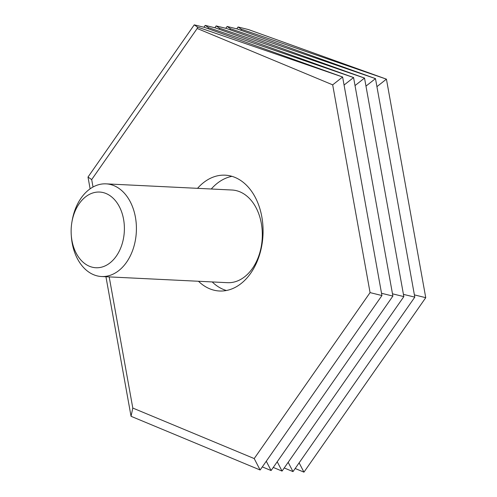 <?xml version="1.0" encoding="UTF-8"?>
<svg xmlns="http://www.w3.org/2000/svg" width="497" height="497" viewBox="0 0 497 497"><rect width="100%" height="100%" fill="white"/><g stroke="black" fill="none" stroke-linecap="round" stroke-linejoin="round"><path stroke-width="0.75" d="M198.489 281.265A57.981 40.717 -87.2 0 0 219.488 291A57.981 40.717 -87.2 0 0 232.329 288.726A57.981 40.717 -87.2 0 0 262.919 225.893A57.981 40.717 -87.2 0 0 225.147 175.174A57.981 40.717 -87.2 0 0 212.306 177.448A57.981 40.717 -87.2 0 0 197.545 188.332M231.969 176.336A57.981 40.717 -87.2 0 0 226.029 178.119A57.981 40.717 -87.2 0 0 211.268 189.003M241.057 30.311L241.281 29.205L238.063 26.993L248.419 29.553L386.43 79.147L376.925 86.652M241.281 29.205L386.43 79.147L425.749 297.684L414.386 294.876M230.105 29.77L230.328 28.671L227.11 26.459L237.467 29.019L375.477 78.613L365.972 86.118M230.328 28.671L375.477 78.613L414.796 297.15L403.434 294.342M219.152 29.236L219.376 28.136L216.158 25.919L226.514 28.484L364.525 78.079L355.02 85.583M219.376 28.136L364.525 78.079L403.844 296.616L392.481 293.808M208.2 28.702L208.423 27.596L205.205 25.384L215.561 27.95L353.572 77.544L344.067 85.049M208.423 27.596L353.572 77.544L392.891 296.082L381.528 293.273M93.026 187.009L91.69 179.585L197.185 28.472L197.471 27.062L194.252 24.85L204.609 27.41L342.619 77.01L332.686 84.85L197.185 28.472M332.686 84.85L370.066 292.609L254.209 458.569L132.798 408.049L109.197 276.897M254.209 458.569L260.142 470.007L131.046 416.293L105.936 276.742M90.119 188.829L88 177.05L194.252 24.85M91.69 179.585L88 177.05M131.046 416.293L132.798 408.049M197.471 27.062L342.619 77.01L381.938 295.547L370.066 292.609M212.213 281.936A57.981 40.717 -87.2 0 0 226.39 290.509M299.126 462.844L303.953 472.15L295.175 468.497M288.173 462.309L293 471.616L284.222 467.963M277.22 461.775L282.048 471.081L273.269 467.428M266.268 461.235L271.095 470.541L262.317 466.894M303.953 472.15L425.749 297.684M293 471.616L414.796 297.15M282.048 471.081L403.844 296.616M271.095 470.541L392.891 296.082M260.142 470.007L381.938 295.547M203.907 27.236L205.205 25.384M214.859 27.776L216.158 25.919M225.812 28.31L227.11 26.459M236.765 28.845L238.063 26.993M71.866 222.339L72.102 220.935A46.389 32.572 92.8 0 1 106.072 183.859A46.389 32.572 92.8 0 1 135.42 217.232A46.389 32.572 92.8 0 1 101.537 276.525A46.389 32.572 92.8 0 1 72.195 243.151A46.389 32.572 92.8 0 1 71.351 236.311L71.251 234.895A37.89 26.602 92.8 0 1 71.866 222.339A37.89 26.602 92.8 0 1 97.605 192.066A37.89 26.602 92.8 0 1 123.579 219.314A37.89 26.602 92.8 0 1 104.302 266.255A37.89 26.602 92.8 0 1 71.941 240.486A37.89 26.602 92.8 0 1 71.251 234.895M106.072 183.859L231.987 190.016A46.389 32.572 92.8 0 1 261.329 223.389A46.389 32.572 92.8 0 1 227.452 282.681L101.537 276.525"/></g></svg>
